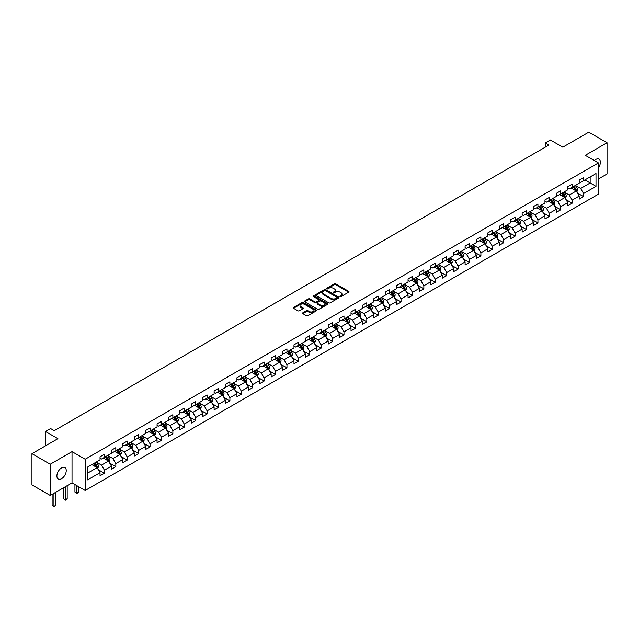 <?xml version="1.0" encoding="UTF-8"?>
<svg xmlns="http://www.w3.org/2000/svg" width="639" height="639" viewBox="0 0 639 639"><rect width="100%" height="100%" fill="white"/><g stroke="black" fill="none" stroke-linecap="round" stroke-linejoin="round"><path stroke-width="0.96" d="M340.068 296.568A0.711 0.407 0 0 0 341.074 296.568L348.702 292.167A1.014 0.583 0 0 0 348.998 291.751A1.014 0.583 0 0 0 348.702 291.336L335.779 283.876A1.014 0.583 0 0 0 334.349 283.876L326.721 288.277A0.711 0.407 0 0 0 327.727 288.86L328.71 288.293A3.251 1.877 0 0 1 333.302 288.293L334.381 288.908A3.251 1.877 0 0 1 335.331 290.242A3.251 1.877 0 0 1 334.381 291.568L333.398 292.135A0.711 0.407 0 0 0 334.397 292.718L335.387 292.143A3.251 1.877 0 0 1 339.98 292.143L341.058 292.766A3.251 1.877 0 0 1 342.009 294.092A3.251 1.877 0 0 1 341.058 295.418L340.068 295.985A0.711 0.407 0 0 0 340.068 296.568L340.068 295.985M61.568 478.699A6.622 3.818 120 0 0 65.889 472.868A6.622 3.818 120 0 0 64.874 467.564A6.622 3.818 120 0 0 61.568 467.892A6.622 3.818 120 0 0 57.246 473.723A6.622 3.818 120 0 0 58.261 479.026A6.622 3.818 120 0 0 61.568 478.699M598.423 167.753A6.622 3.818 120 0 0 599.023 159.175A6.622 3.818 120 0 0 595.716 159.502A6.622 3.818 120 0 0 594.318 160.557M302.83 312.806A1.014 0.583 0 0 0 302.535 313.222A1.014 0.583 0 0 0 302.83 313.629L306.456 315.722A1.014 0.583 0 0 0 307.894 315.722L316.361 310.834A1.014 0.583 0 0 0 316.664 310.418A1.014 0.583 0 0 0 316.361 310.003L303.445 302.551A1.014 0.583 0 0 0 302.007 302.551L293.541 307.439A1.014 0.583 0 0 0 293.237 307.854A1.014 0.583 0 0 0 293.541 308.27L297.918 310.794A1.014 0.583 0 0 0 299.356 310.794L302.974 308.701A1.014 0.583 0 0 0 303.277 308.286A1.014 0.583 0 0 0 302.974 307.87L300.801 306.616A2.716 1.566 0 0 1 300.01 305.506A2.716 1.566 0 0 1 301.688 304.06A2.716 1.566 0 0 1 304.643 304.404L313.15 309.316A2.716 1.566 0 0 1 313.949 310.418A2.716 1.566 0 0 1 312.271 311.872A2.716 1.566 0 0 1 309.308 311.528L307.894 310.714A1.014 0.583 0 0 0 306.456 310.714L302.83 312.806L302.83 313.629L306.456 311.552L306.456 310.714M598.423 178.968L607.05 173.984L607.05 142.745L588.767 132.185L562.807 147.178L550.371 139.997L545.251 142.952L548.909 145.061L54.251 430.654L50.601 428.537L45.481 431.493L45.481 445.854M50.233 464.218L50.233 495.465L72.023 482.884L72.023 451.637L50.233 464.218L31.95 453.666L57.909 438.673L45.481 431.493M72.023 451.637L85.187 459.233L598.423 162.921L598.423 194.168L85.187 490.48L85.187 459.233M607.05 142.745L585.26 155.325L598.423 162.921M328.781 302.838A1.014 0.583 0 0 0 330.219 302.838L338.686 297.95A1.014 0.583 0 0 0 338.989 297.534A1.014 0.583 0 0 0 338.686 297.119L325.77 289.659A1.014 0.583 0 0 0 324.332 289.659L315.858 294.547A1.014 0.583 0 0 0 315.562 294.962A1.014 0.583 0 0 0 315.858 295.378L328.781 302.838M313.669 296.72A0.711 0.407 0 0 1 314.388 296.823L327.511 304.396L319.053 309.284A1.014 0.583 0 0 1 317.623 309.284L304.699 301.824L304.699 300.993A1.014 0.583 0 0 0 304.404 301.408A1.014 0.583 0 0 0 304.699 301.824M304.699 300.993L308.325 298.9A1.014 0.583 0 0 1 309.763 298.9L315.003 301.928A1.014 0.583 0 0 0 316.433 301.928L318.837 300.538A1.014 0.583 0 0 0 319.141 300.122A1.014 0.583 0 0 0 318.837 299.707L313.382 296.56A0.711 0.407 0 0 1 314.388 295.977L327.527 303.565A1.014 0.583 0 0 1 327.823 303.98A1.014 0.583 0 0 1 327.527 304.388L327.527 303.565M50.233 495.465L31.95 484.905L31.95 453.666M98.318 469.729L104.421 473.251L104.421 470.168L111.442 466.119L111.442 469.202L115.835 466.67L115.835 463.587L122.848 459.529L122.848 462.612L127.241 460.08L127.241 456.997L134.262 452.947L134.262 456.03L138.647 453.498L138.647 450.415L145.668 446.357L145.668 449.441L150.053 446.909L150.053 443.825L157.074 439.776L157.074 442.851L161.467 440.319L161.467 437.236L168.488 433.186L168.488 436.269L172.873 433.737L172.873 430.654L179.894 426.596L179.894 429.68L184.28 427.148L184.28 424.064L191.301 420.015L191.301 423.098L195.686 420.558L195.686 417.483L202.707 413.425L202.707 416.508L207.1 413.976L207.1 410.893L214.121 406.843L214.121 409.918L218.506 407.386L218.506 404.303L225.527 400.254L225.527 403.337L229.912 400.805L229.912 397.722L236.933 393.664L236.933 396.747L241.326 394.215L241.326 391.132L248.347 387.082L248.347 390.165L252.732 387.625L252.732 384.55L259.753 380.493L259.753 383.576L264.139 381.044L264.139 377.961L271.16 373.903L271.16 376.986L275.545 374.454L275.545 371.371L282.566 367.321L282.566 370.404L286.959 367.872L286.959 364.789L293.98 360.731L293.98 363.815L298.365 361.283L298.365 358.199L305.386 354.15L305.386 357.233L309.771 354.693L309.771 351.61L316.792 347.56L316.792 350.643L321.185 348.111L321.185 345.028L328.206 340.97L328.206 344.054L332.592 341.522L332.592 338.438L339.613 334.389L339.613 337.472L343.998 334.94L343.998 331.857L351.019 327.799L351.019 330.882L355.404 328.35L355.404 325.267L362.425 321.217L362.425 324.292L366.818 321.76L366.818 318.677L373.839 314.628L373.839 317.711L378.224 315.179L378.224 312.096L385.245 308.038L385.245 311.121L389.63 308.589L389.63 305.506L396.651 301.456L396.651 304.539L401.044 301.999L401.044 298.924L408.057 294.867L408.057 297.95L412.451 295.418L412.451 292.335L419.472 288.285L419.472 291.36L423.857 288.828L423.857 285.745L430.878 281.695L430.878 284.778L435.263 282.246L435.263 279.163L442.284 275.105L442.284 278.189L446.677 275.657L446.677 272.573L453.698 268.524L453.698 271.607L458.083 269.067L458.083 265.992L465.104 261.934L465.104 265.017L469.489 262.485L469.489 259.402L476.51 255.344L476.51 258.428L480.903 255.896L480.903 252.812L487.916 248.763L487.916 251.846L492.31 249.314L492.31 246.231L499.331 242.173L499.331 245.256L503.716 242.724L503.716 239.641L510.737 235.591L510.737 238.674L515.122 236.134L515.122 233.051L522.143 229.002L522.143 232.085L526.536 229.553L526.536 226.47L533.557 222.412L533.557 225.495L537.942 222.963L537.942 219.88L544.963 215.83L544.963 218.913L549.348 216.381L549.348 213.298L556.369 209.241L556.369 212.324L560.754 209.792L560.754 206.709L567.775 202.659L567.775 205.734L572.169 203.202L572.169 200.119L579.19 196.069L579.19 199.152L583.575 196.62L583.575 193.537L596.003 186.356L596.003 173.52L590.156 176.899L590.156 182.978L596.003 186.356M104.421 473.251L100.035 475.783L100.035 472.708L87.599 479.881L87.599 467.045L100.035 459.872L100.035 456.789L104.421 454.257L104.421 457.332L111.442 453.283L111.442 450.199L115.835 447.667L115.835 450.751L122.848 446.693L122.848 443.618L127.241 441.078L127.241 444.161L134.262 440.111L134.262 437.028L138.647 434.496L138.647 437.579L145.668 433.522L145.668 430.438L150.053 427.906L150.053 430.99L157.074 426.94L157.074 423.857L161.467 421.325L161.467 424.4L168.488 420.35L168.488 417.267L172.873 414.735L172.873 417.818L179.894 413.76L179.894 410.685L184.28 408.145L184.28 411.228L191.301 407.179L191.301 404.096L195.686 401.564L195.686 404.647L202.707 400.589L202.707 397.506L207.1 394.974L207.1 398.057L214.121 394.007L214.121 390.924L218.506 388.392L218.506 391.467L225.527 387.418L225.527 384.335L229.912 381.803L229.912 384.886L236.933 380.828L236.933 377.745L241.326 375.213L241.326 378.296L248.347 374.246L248.347 371.163L252.732 368.631L252.732 371.714L259.753 367.657L259.753 364.573L264.139 362.041L264.139 365.125L271.16 361.067L271.16 357.992L275.545 355.452L275.545 358.535L282.566 354.485L282.566 351.402L286.959 348.87L286.959 351.953L293.98 347.896L293.98 344.812L298.365 342.28L298.365 345.364L305.386 341.314L305.386 338.231L309.771 335.699L309.771 338.782L316.792 334.724L316.792 331.641L321.185 329.109L321.185 332.192L328.206 328.134L328.206 325.059L332.592 322.519L332.592 325.602L339.613 321.553L339.613 318.47L343.998 315.938L343.998 319.021L351.019 314.963L351.019 311.88L355.404 309.348L355.404 312.431L362.425 308.381L362.425 305.298L366.818 302.766L366.818 305.841L373.839 301.792L373.839 298.709L378.224 296.176L378.224 299.26L385.245 295.202L385.245 292.127L389.63 289.587L389.63 292.67L396.651 288.62L396.651 285.537L401.044 283.005L401.044 286.088L408.057 282.031L408.057 278.947L412.451 276.415L412.451 279.499L419.472 275.449L419.472 272.366L423.857 269.834L423.857 272.909L430.878 268.859L430.878 265.776L435.263 263.244L435.263 266.327L442.284 262.27L442.284 259.186L446.677 256.654L446.677 259.738L453.698 255.688L453.698 252.605L458.083 250.073L458.083 253.156L465.104 249.098L465.104 246.015L469.489 243.483L469.489 246.566L476.51 242.516L476.51 239.433L480.903 236.893L480.903 239.976L487.916 235.927L487.916 232.844L492.31 230.312L492.31 233.395L499.331 229.337L499.331 226.254L503.716 223.722L503.716 226.805L510.737 222.755L510.737 219.672L515.122 217.14L515.122 220.223L522.143 216.166L522.143 213.083L526.536 210.55L526.536 213.634L533.557 209.576L533.557 206.501L537.942 203.961L537.942 207.044L544.963 202.994L544.963 199.911L549.348 197.379L549.348 200.462L556.369 196.405L556.369 193.321L560.754 190.789L560.754 193.873L567.775 189.823L567.775 186.74L572.169 184.208L572.169 187.283L579.19 183.233L579.19 180.15L583.575 177.618L583.575 180.701L596.003 173.52M103.254 458.011L108.518 461.054L101.497 465.104L96.233 462.069M100.035 458.179L101.497 459.026L104.421 457.332M101.497 465.104L104.421 470.168M108.518 461.054L111.442 466.119M114.661 451.422L119.924 454.465L112.903 458.522L107.64 455.479M111.442 451.597L112.903 452.436L115.835 450.751M112.903 458.522L115.835 463.587M119.924 454.465L122.848 459.529M126.067 444.84L131.338 447.875L124.317 451.933L119.046 448.89M122.848 445.008L124.317 445.854L127.241 444.161M124.317 451.933L127.241 456.997M131.338 447.875L134.262 452.947M137.481 438.25L142.745 441.293L135.724 445.343L130.46 442.308M134.262 438.418L135.724 439.265L138.647 437.579M135.724 445.343L138.647 450.415M142.745 441.293L145.668 446.357M148.887 431.668L154.151 434.704L147.13 438.761L141.866 435.718M145.668 431.836L147.13 432.683L150.053 430.99M147.13 438.761L150.053 443.825M154.151 434.704L157.074 439.776M160.293 425.079L165.557 428.122L158.536 432.172L153.272 429.128M157.074 425.247L158.536 426.093L161.467 424.4M158.536 432.172L161.467 437.236M165.557 428.122L168.488 433.186M171.699 418.489L176.971 421.532L169.95 425.582L164.678 422.547M168.488 418.665L169.95 419.504L172.873 417.818M169.95 425.582L172.873 430.654M176.971 421.532L179.894 426.596M183.113 411.907L188.377 414.943L181.356 419L176.092 415.957M179.894 412.075L181.356 412.922L184.28 411.228M181.356 419L184.28 424.064M188.377 414.943L191.301 420.015M194.52 405.318L199.783 408.361L192.762 412.411L187.499 409.375M191.301 405.485L192.762 406.332L195.686 404.647M192.762 412.411L195.686 417.483M199.783 408.361L202.707 413.425M205.926 398.736L211.189 401.771L204.176 405.829L198.905 402.786M202.707 398.904L204.176 399.742L207.1 398.057M204.176 405.829L207.1 410.893M211.189 401.771L214.121 406.843M217.34 392.146L222.604 395.19L215.583 399.239L210.319 396.196M214.121 392.314L215.583 393.161L218.506 391.467M215.583 399.239L218.506 404.303M222.604 395.19L225.527 400.254M228.746 385.557L234.01 388.6L226.989 392.65L221.725 389.614M225.527 385.732L226.989 386.571L229.912 384.886M226.989 392.65L229.912 397.722M234.01 388.6L236.933 393.664M240.152 378.975L245.416 382.01L238.395 386.068L233.131 383.025M236.933 379.143L238.395 379.989L241.326 378.296M238.395 386.068L241.326 391.132M245.416 382.01L248.347 387.082M251.558 372.385L256.83 375.428L249.809 379.478L244.537 376.443M248.347 372.553L249.809 373.4L252.732 371.714M249.809 379.478L252.732 384.55M256.83 375.428L259.753 380.493M262.972 365.804L268.236 368.839L261.215 372.896L255.951 369.853M259.753 365.971L261.215 366.81L264.139 365.125M261.215 372.896L264.139 377.961M268.236 368.839L271.16 373.903M274.379 359.214L279.642 362.257L272.621 366.307L267.358 363.264M271.16 359.382L272.621 360.228L275.545 358.535M272.621 366.307L275.545 371.371M279.642 362.257L282.566 367.321M285.785 352.624L291.049 355.667L284.036 359.717L278.764 356.682M282.566 352.792L284.036 353.639L286.959 351.953M284.036 359.717L286.959 364.789M291.049 355.667L293.98 360.731M297.199 346.042L302.463 349.078L295.442 353.135L290.178 350.092M293.98 346.21L295.442 347.057L298.365 345.364M295.442 353.135L298.365 358.199M302.463 349.078L305.386 354.15M308.605 339.453L313.869 342.496L306.848 346.546L301.584 343.51M305.386 339.621L306.848 340.467L309.771 338.782M306.848 346.546L309.771 351.61M313.869 342.496L316.792 347.56M320.011 332.863L325.275 335.906L318.254 339.964L312.99 336.921M316.792 333.039L318.254 333.877L321.185 332.192M318.254 339.964L321.185 345.028M325.275 335.906L328.206 340.97M331.417 326.281L336.689 329.317L329.668 333.374L324.396 330.331M328.206 326.449L329.668 327.296L332.592 325.602M329.668 333.374L332.592 338.438M336.689 329.317L339.613 334.389M342.831 319.692L348.095 322.735L341.074 326.785L335.81 323.749M339.613 319.859L341.074 320.706L343.998 319.021M341.074 326.785L343.998 331.857M348.095 322.735L351.019 327.799M354.238 313.11L359.501 316.145L352.48 320.203L347.217 317.16M351.019 313.278L352.48 314.124L355.404 312.431M352.48 320.203L355.404 325.267M359.501 316.145L362.425 321.217M365.644 306.52L370.908 309.564L363.887 313.613L358.623 310.57M362.425 306.688L363.887 307.535L366.818 305.841M363.887 313.613L366.818 318.677M370.908 309.564L373.839 314.628M377.05 299.931L382.322 302.974L375.301 307.024L370.037 303.988M373.839 300.106L375.301 300.945L378.224 299.26M375.301 307.024L378.224 312.096M382.322 302.974L385.245 308.038M388.464 293.349L393.728 296.384L386.707 300.442L381.443 297.399M385.245 293.517L386.707 294.363L389.63 292.67M386.707 300.442L389.63 305.506M393.728 296.384L396.651 301.456M399.87 286.759L405.134 289.802L398.113 293.852L392.849 290.817M396.651 286.927L398.113 287.774L401.044 286.088M398.113 293.852L401.044 298.924M405.134 289.802L408.057 294.867M411.276 280.178L416.548 283.213L409.527 287.27L404.255 284.227M408.057 280.345L409.527 281.184L412.451 279.499M409.527 287.27L412.451 292.335M416.548 283.213L419.472 288.285M422.691 273.588L427.954 276.631L420.933 280.681L415.669 277.638M419.472 273.756L420.933 274.602L423.857 272.909M420.933 280.681L423.857 285.745M427.954 276.631L430.878 281.695M434.097 266.998L439.36 270.041L432.339 274.091L427.076 271.056M430.878 267.174L432.339 268.013L435.263 266.327M432.339 274.091L435.263 279.163M439.36 270.041L442.284 275.105M445.503 260.416L450.767 263.452L443.746 267.509L438.482 264.466M442.284 260.584L443.746 261.431L446.677 259.738M443.746 267.509L446.677 272.573M450.767 263.452L453.698 268.524M456.909 253.827L462.181 256.87L455.16 260.92L449.896 257.884M453.698 253.995L455.16 254.841L458.083 253.156M455.16 260.92L458.083 265.992M462.181 256.87L465.104 261.934M468.323 247.245L473.587 250.28L466.566 254.338L461.302 251.295M465.104 247.413L466.566 248.251L469.489 246.566M466.566 254.338L469.489 259.402M473.587 250.28L476.51 255.344M479.729 240.655L484.993 243.699L477.972 247.748L472.708 244.705M476.51 240.823L477.972 241.67L480.903 239.976M477.972 247.748L480.903 252.812M484.993 243.699L487.916 248.763M491.135 234.066L496.407 237.109L489.386 241.159L484.114 238.123M487.916 234.233L489.386 235.08L492.31 233.395M489.386 241.159L492.31 246.231M496.407 237.109L499.331 242.173M502.55 227.484L507.813 230.519L500.792 234.577L495.529 231.534M499.331 227.652L500.792 228.498L503.716 226.805M500.792 234.577L503.716 239.641M507.813 230.519L510.737 235.591M513.956 220.894L519.219 223.938L512.198 227.987L506.935 224.952M510.737 221.062L512.198 221.909L515.122 220.223M512.198 227.987L515.122 233.051M519.219 223.938L522.143 229.002M525.362 214.305L530.626 217.348L523.605 221.406L518.341 218.362M522.143 214.48L523.605 215.319L526.536 213.634M523.605 221.406L526.536 226.47M530.626 217.348L533.557 222.412M536.768 207.723L542.04 210.758L535.019 214.816L529.747 211.773M533.557 207.891L535.019 208.737L537.942 207.044M535.019 214.816L537.942 219.88M542.04 210.758L544.963 215.83M548.182 201.133L553.446 204.176L546.425 208.226L541.161 205.191M544.963 201.301L546.425 202.148L549.348 200.462M546.425 208.226L549.348 213.298M553.446 204.176L556.369 209.241M559.588 194.552L564.852 197.587L557.831 201.644L552.567 198.601M556.369 194.719L557.831 195.566L560.754 193.873M557.831 201.644L560.754 206.709M564.852 197.587L567.775 202.659M570.994 187.962L576.258 191.005L569.245 195.055L563.973 192.019M567.775 188.13L569.245 188.976L572.169 187.283M569.245 195.055L572.169 200.119M576.258 191.005L579.19 196.069M584.893 179.942L590.156 182.978L580.651 188.465L575.388 185.43M579.19 181.548L580.651 182.387L583.575 180.701M580.651 188.465L583.575 193.537M72.023 482.884L85.187 490.48M545.251 142.952L545.251 147.178M87.599 473.124L97.112 467.636L91.84 464.601M97.112 467.636L100.035 472.708M577.472 193.09L583.575 196.62M566.058 199.68L572.169 203.202M554.652 206.269L560.754 209.792M543.246 212.851L549.348 216.381M531.832 219.441L537.942 222.963M520.426 226.022L526.536 229.553M509.019 232.612L515.122 236.134M497.613 239.202L503.716 242.724M486.199 245.783L492.31 249.314M474.793 252.373L480.903 255.896M463.387 258.955L469.489 262.485M451.973 265.544L458.083 269.067M440.567 272.134L446.677 275.657M429.16 278.716L435.263 282.246M417.754 285.306L423.857 288.828M406.34 291.887L412.451 295.418M394.934 298.477L401.044 301.999M383.528 305.067L389.63 308.589M372.114 311.648L378.224 315.179M360.708 318.238L366.818 321.76M349.301 324.828L355.404 328.35M337.895 331.409L343.998 334.94M326.481 337.999L332.592 341.522M315.075 344.581L321.185 348.111M303.669 351.17L309.771 354.693M292.263 357.76L298.365 361.283M280.848 364.342L286.959 367.872M269.442 370.932L275.545 374.454M258.036 377.513L264.139 381.044M246.622 384.103L252.732 387.625M235.216 390.693L241.326 394.215M223.81 397.274L229.912 400.805M212.404 403.864L218.506 407.386M200.989 410.446L207.1 413.976M189.583 417.035L195.686 420.558M178.177 423.625L184.28 427.148M166.763 430.207L172.873 433.737M155.357 436.796L161.467 440.319M143.951 443.386L150.053 446.909M132.545 449.968L138.647 453.498M121.13 456.558L127.241 460.08M109.724 463.139L115.835 466.67M340.355 296.672L341.058 296.264A3.251 1.877 0 0 0 342.009 294.938L342.009 294.092M335.331 290.242L335.331 291.08A3.251 1.877 0 0 1 334.381 292.406L333.678 292.814M348.702 291.336L348.702 292.167L335.779 284.722A1.014 0.583 0 0 0 334.349 284.722L327 288.964M338.678 297.958L325.77 290.505A1.014 0.583 0 0 0 324.332 290.505L315.874 295.386L315.858 294.547M336.897 297.822A0.711 0.407 0 0 0 336.897 297.239L325.555 290.697A0.711 0.407 0 0 0 324.548 290.697L323.51 291.296A3.251 1.877 0 0 0 322.551 292.622A3.251 1.877 0 0 0 323.51 293.948L331.258 298.421A3.251 1.877 0 0 0 335.85 298.421L336.897 297.822L336.897 298.669A0.711 0.407 0 0 0 336.897 298.086M322.551 292.622L322.551 293.469A3.251 1.877 0 0 0 323.51 294.795L323.51 293.948M336.897 298.669L335.85 299.268A3.251 1.877 0 0 1 331.258 299.268L323.51 294.795M304.715 301.832L308.325 299.747L308.325 298.9M319.141 300.122L319.141 300.969A1.014 0.583 0 0 1 318.837 301.384L316.433 302.766A1.014 0.583 0 0 1 315.003 302.766L309.763 299.747A1.014 0.583 0 0 0 308.325 299.747M320.435 305.067A2.716 1.566 0 0 0 323.398 305.402A2.716 1.566 0 0 0 325.075 303.956A2.716 1.566 0 0 0 324.277 302.846L321.281 301.121A1.014 0.583 0 0 0 319.843 301.121L317.439 302.503A1.014 0.583 0 0 0 317.144 302.918A1.014 0.583 0 0 0 317.439 303.333L320.435 305.067L320.435 305.905A2.716 1.566 0 0 0 323.398 306.249A2.716 1.566 0 0 0 325.075 304.803L325.075 303.956M317.144 302.918L317.144 303.765A1.014 0.583 0 0 0 317.439 304.18L317.439 303.333M320.435 305.905L317.439 304.18M313.949 310.418L313.949 311.265A2.716 1.566 0 0 1 312.271 312.711A2.716 1.566 0 0 1 309.308 312.375L307.894 311.552A1.014 0.583 0 0 0 306.456 311.552M300.01 305.506L300.01 306.353A2.716 1.566 0 0 0 300.801 307.463L300.801 306.616M302.974 307.87L302.974 308.701L300.801 307.463M316.361 310.003L316.361 310.834L303.445 303.389A1.014 0.583 0 0 0 302.007 303.389L293.549 308.278L293.541 307.439M576.841 192.004L577.712 189.815A2.74 1.582 -120 0 0 576.833 187.475L575.324 185.462M572.696 188.944L571.665 187.57M573.055 186.772L574.565 188.785A2.74 1.582 60 0 1 575.356 190.438L576.226 189.927A2.74 1.582 -120 0 0 575.443 188.281L573.934 186.268M573.247 186.66L574.924 188.896A1.398 0.807 60 0 1 575.18 189.32L576.226 189.927M565.435 198.593L566.298 196.397A2.74 1.582 -120 0 0 565.427 194.064L563.918 192.051M561.29 195.526L560.259 194.16M561.649 193.361L563.159 195.374A2.74 1.582 60 0 1 563.941 197.02L564.82 196.516A2.74 1.582 -120 0 0 564.037 194.863L562.528 192.85M561.841 193.25L563.518 195.486A1.398 0.807 60 0 1 563.766 195.909L564.82 196.516M554.021 205.175L554.892 202.986A2.74 1.582 -120 0 0 554.021 200.654L552.511 198.633M549.875 202.116L548.853 200.75M550.243 199.943L551.753 201.956A2.74 1.582 60 0 1 552.535 203.609L553.414 203.098A2.74 1.582 -120 0 0 552.631 201.453L551.122 199.44M550.435 199.831L552.104 202.068A1.398 0.807 60 0 1 552.36 202.491L553.414 203.098M542.615 211.765L543.485 209.568A2.74 1.582 -120 0 0 542.607 207.236L541.097 205.223M538.469 208.705L537.447 207.332M538.837 206.533L540.346 208.546A2.74 1.582 60 0 1 541.129 210.191L542.008 209.688A2.74 1.582 -120 0 0 541.217 208.042L539.707 206.022M539.02 206.421L540.698 208.657A1.398 0.807 60 0 1 540.953 209.081L542.008 209.688M531.209 218.346L532.079 216.158A2.74 1.582 -120 0 0 531.201 213.825L529.691 211.813M527.063 215.287L526.033 213.921M527.423 213.114L528.932 215.135A2.74 1.582 60 0 1 529.715 216.781L530.594 216.278A2.74 1.582 -120 0 0 529.811 214.624L528.301 212.611M527.614 213.011L529.292 215.239A1.398 0.807 60 0 1 529.547 215.67L530.594 216.278M519.795 224.936L520.665 222.747A2.74 1.582 -120 0 0 519.795 220.407L518.285 218.394M515.649 221.877L514.627 220.503M516.016 219.704L517.526 221.717A2.74 1.582 60 0 1 518.309 223.37L519.188 222.859A2.74 1.582 -120 0 0 518.405 221.214L516.895 219.201M516.208 219.592L517.886 221.829A1.398 0.807 60 0 1 518.133 222.252L519.188 222.859M508.388 231.526L509.259 229.329A2.74 1.582 -120 0 0 508.388 226.997L506.879 224.984M504.243 228.458L503.22 227.093M504.61 226.294L506.12 228.307A2.74 1.582 60 0 1 506.903 229.952L507.781 229.449A2.74 1.582 -120 0 0 506.999 227.796L505.489 225.783M504.802 226.182L506.471 228.419A1.398 0.807 60 0 1 506.727 228.842L507.781 229.449M496.982 238.107L497.853 235.919A2.74 1.582 -120 0 0 496.974 233.586L495.465 231.566M492.837 235.048L491.814 233.682M493.196 232.876L494.706 234.896A2.74 1.582 60 0 1 495.497 236.542L496.375 236.031A2.74 1.582 -120 0 0 495.584 234.385L494.075 232.372M493.388 232.764L495.065 235A1.398 0.807 60 0 1 495.321 235.424L496.375 236.031M485.576 244.697L486.439 242.501A2.74 1.582 -120 0 0 485.568 240.168L484.058 238.155M481.431 241.638L480.4 240.264M481.79 239.465L483.3 241.478A2.74 1.582 60 0 1 484.082 243.132L484.961 242.62A2.74 1.582 -120 0 0 484.178 240.975L482.669 238.954M481.982 239.353L483.659 241.59A1.398 0.807 60 0 1 483.907 242.013L484.961 242.62M474.162 251.279L475.033 249.09A2.74 1.582 -120 0 0 474.162 246.758L472.652 244.745M470.016 248.22L468.994 246.854M470.384 246.047L471.894 248.068A2.74 1.582 60 0 1 472.676 249.713L473.555 249.21A2.74 1.582 -120 0 0 472.772 247.557L471.262 245.544M470.576 245.943L472.245 248.18A1.398 0.807 60 0 1 472.501 248.603L473.555 249.21M462.756 257.868L463.626 255.68A2.74 1.582 -120 0 0 462.748 253.34L461.238 251.327M458.61 254.809L457.588 253.443M458.978 252.637L460.487 254.649A2.74 1.582 60 0 1 461.27 256.303L462.149 255.792A2.74 1.582 -120 0 0 461.358 254.146L459.848 252.133M459.169 252.525L460.839 254.761A1.398 0.807 60 0 1 461.094 255.185L462.149 255.792M451.35 264.458L452.22 262.262A2.74 1.582 -120 0 0 451.342 259.929L449.832 257.916M447.204 261.399L446.174 260.025M447.564 259.226L449.073 261.239A2.74 1.582 60 0 1 449.864 262.885L450.735 262.381A2.74 1.582 -120 0 0 449.952 260.736L448.442 258.715M447.755 259.114L449.433 261.351A1.398 0.807 60 0 1 449.688 261.774L450.735 262.381M439.936 271.04L440.806 268.851A2.74 1.582 -120 0 0 439.936 266.519L438.426 264.498M435.79 267.981L434.768 266.615M436.157 265.808L437.667 267.829A2.74 1.582 60 0 1 438.45 269.474L439.328 268.971A2.74 1.582 -120 0 0 438.546 267.318L437.036 265.305M436.349 265.704L438.027 267.933A1.398 0.807 60 0 1 438.274 268.356L439.328 268.971M428.529 277.63L429.4 275.441A2.74 1.582 -120 0 0 428.529 273.101L427.02 271.088M424.384 274.57L423.361 273.196M424.751 272.398L426.261 274.411A2.74 1.582 60 0 1 427.044 276.064L427.922 275.553A2.74 1.582 -120 0 0 427.14 273.907L425.63 271.894M424.943 272.286L426.612 274.522A1.398 0.807 60 0 1 426.868 274.946L427.922 275.553M417.123 284.211L417.994 282.023A2.74 1.582 -120 0 0 417.115 279.69L415.606 277.677M412.978 281.152L411.955 279.786M413.337 278.987L414.847 281A2.74 1.582 60 0 1 415.638 282.646L416.516 282.142A2.74 1.582 -120 0 0 415.725 280.489L414.216 278.476M413.529 278.876L415.206 281.112A1.398 0.807 60 0 1 415.462 281.535L416.516 282.142M405.717 290.801L406.588 288.612A2.74 1.582 -120 0 0 405.709 286.28L404.199 284.259M401.572 287.742L400.541 286.376M401.931 285.569L403.441 287.582A2.74 1.582 60 0 1 404.223 289.235L405.102 288.724A2.74 1.582 -120 0 0 404.319 287.079L402.81 285.066M402.123 285.457L403.8 287.694A1.398 0.807 60 0 1 404.056 288.117L405.102 288.724M394.303 297.391L395.174 295.194A2.74 1.582 -120 0 0 394.303 292.862L392.793 290.849M390.157 294.331L389.135 292.958M390.525 292.159L392.034 294.172A2.74 1.582 60 0 1 392.817 295.817L393.696 295.314A2.74 1.582 -120 0 0 392.913 293.668L391.403 291.648M390.717 292.047L392.386 294.283A1.398 0.807 60 0 1 392.642 294.707L393.696 295.314M382.897 303.972L383.767 301.784A2.74 1.582 -120 0 0 382.889 299.451L381.379 297.439M378.751 300.913L377.729 299.547M379.119 298.74L380.628 300.761A2.74 1.582 60 0 1 381.411 302.407L382.29 301.904A2.74 1.582 -120 0 0 381.499 300.25L379.997 298.237M379.31 298.637L380.98 300.865A1.398 0.807 60 0 1 381.235 301.296L382.29 301.904M371.491 310.562L372.361 308.373A2.74 1.582 -120 0 0 371.483 306.033L369.973 304.02M367.345 307.503L366.315 306.129M367.705 305.33L369.214 307.343A2.74 1.582 60 0 1 370.005 308.996L370.876 308.485A2.74 1.582 -120 0 0 370.093 306.84L368.583 304.827M367.896 305.218L369.574 307.455A1.398 0.807 60 0 1 369.829 307.878L370.876 308.485M360.077 317.152L360.947 314.955A2.74 1.582 -120 0 0 360.077 312.623L358.567 310.61M355.931 314.084L354.909 312.719M356.298 311.92L357.808 313.933A2.74 1.582 60 0 1 358.591 315.578L359.469 315.075A2.74 1.582 -120 0 0 358.687 313.422L357.177 311.409M356.49 311.808L358.167 314.045A1.398 0.807 60 0 1 358.415 314.468L359.469 315.075M348.67 323.733L349.541 321.545A2.74 1.582 -120 0 0 348.67 319.212L347.161 317.192M344.525 320.674L343.502 319.308M344.892 318.502L346.402 320.514A2.74 1.582 60 0 1 347.185 322.168L348.063 321.657A2.74 1.582 -120 0 0 347.281 320.011L345.771 317.998M345.084 318.39L346.753 320.626A1.398 0.807 60 0 1 347.009 321.05L348.063 321.657M337.264 330.323L338.135 328.126A2.74 1.582 -120 0 0 337.256 325.794L335.747 323.781M333.119 327.264L332.096 325.89M333.486 325.091L334.988 327.104A2.74 1.582 60 0 1 335.779 328.75L336.657 328.246A2.74 1.582 -120 0 0 335.866 326.601L334.357 324.58M333.67 324.979L335.347 327.216A1.398 0.807 60 0 1 335.603 327.639L336.657 328.246M325.858 336.905L326.729 334.716A2.74 1.582 -120 0 0 325.85 332.384L324.34 330.371M321.713 333.846L320.682 332.48M322.072 331.673L323.582 333.694A2.74 1.582 60 0 1 324.364 335.339L325.243 334.836A2.74 1.582 -120 0 0 324.46 333.183L322.951 331.17M322.264 331.569L323.941 333.798A1.398 0.807 60 0 1 324.197 334.229L325.243 334.836M314.444 343.494L315.315 341.306A2.74 1.582 -120 0 0 314.444 338.966L312.934 336.953M310.298 340.435L309.276 339.061M310.666 338.263L312.175 340.275A2.74 1.582 60 0 1 312.958 341.929L313.837 341.418A2.74 1.582 -120 0 0 313.054 339.772L311.544 337.759M310.858 338.151L312.535 340.387A1.398 0.807 60 0 1 312.783 340.811L313.837 341.418M303.038 350.084L303.908 347.888A2.74 1.582 -120 0 0 303.03 345.555L301.528 343.542M298.892 347.017L297.87 345.651M299.26 344.852L300.769 346.865A2.74 1.582 60 0 1 301.552 348.511L302.431 348.007A2.74 1.582 -120 0 0 301.648 346.354L300.138 344.341M299.451 344.74L301.121 346.977A1.398 0.807 60 0 1 301.376 347.4L302.431 348.007M291.632 356.666L292.502 354.477A2.74 1.582 -120 0 0 291.624 352.145L290.114 350.124M287.486 353.607L286.456 352.241M287.846 351.434L289.355 353.455A2.74 1.582 60 0 1 290.146 355.1L291.017 354.589A2.74 1.582 -120 0 0 290.234 352.944L288.724 350.931M288.037 351.322L289.715 353.559A1.398 0.807 60 0 1 289.97 353.982L291.017 354.589M280.225 363.256L281.088 361.059A2.74 1.582 -120 0 0 280.217 358.727L278.708 356.714M276.08 360.196L275.05 358.822M276.439 358.024L277.949 360.037A2.74 1.582 60 0 1 278.732 361.69L279.61 361.179A2.74 1.582 -120 0 0 278.828 359.533L277.318 357.513M276.631 357.912L278.308 360.148A1.398 0.807 60 0 1 278.556 360.572L279.61 361.179M268.811 369.837L269.682 367.649A2.74 1.582 -120 0 0 268.811 365.316L267.302 363.303M264.666 366.778L263.643 365.412M265.033 364.605L266.543 366.626A2.74 1.582 60 0 1 267.326 368.272L268.204 367.768A2.74 1.582 -120 0 0 267.421 366.115L265.912 364.102M265.225 364.502L266.894 366.738A1.398 0.807 60 0 1 267.15 367.161L268.204 367.768M257.405 376.427L258.276 374.238A2.74 1.582 -120 0 0 257.397 371.898L255.888 369.885M253.26 373.368L252.237 372.002M253.627 371.195L255.137 373.208A2.74 1.582 60 0 1 255.919 374.861L256.798 374.35A2.74 1.582 -120 0 0 256.007 372.705L254.498 370.692M253.811 371.083L255.488 373.32A1.398 0.807 60 0 1 255.744 373.743L256.798 374.35M245.999 383.017L246.87 380.82A2.74 1.582 -120 0 0 245.991 378.488L244.481 376.475M241.854 379.949L240.823 378.584M242.213 377.785L243.723 379.798A2.74 1.582 60 0 1 244.505 381.443L245.384 380.94A2.74 1.582 -120 0 0 244.601 379.294L243.092 377.274M242.405 377.673L244.082 379.909A1.398 0.807 60 0 1 244.338 380.333L245.384 380.94M234.585 389.598L235.456 387.41A2.74 1.582 -120 0 0 234.585 385.077L233.075 383.057M230.439 386.539L229.417 385.173M230.807 384.366L232.316 386.387A2.74 1.582 60 0 1 233.099 388.033L233.978 387.53A2.74 1.582 -120 0 0 233.195 385.876L231.685 383.863M230.998 384.263L232.676 386.491A1.398 0.807 60 0 1 232.923 386.914L233.978 387.53M223.179 396.188L224.049 393.991A2.74 1.582 -120 0 0 223.179 391.659L221.669 389.646M219.033 393.129L218.011 391.755M219.401 390.956L220.91 392.969A2.74 1.582 60 0 1 221.693 394.622L222.572 394.111A2.74 1.582 -120 0 0 221.789 392.466L220.279 390.445M219.592 390.844L221.262 393.081A1.398 0.807 60 0 1 221.517 393.504L222.572 394.111M211.773 402.77L212.643 400.581A2.74 1.582 -120 0 0 211.765 398.249L210.255 396.236M207.627 399.71L206.597 398.345M207.987 397.546L209.496 399.559A2.74 1.582 60 0 1 210.287 401.204L211.158 400.701A2.74 1.582 -120 0 0 210.375 399.048L208.865 397.035M208.178 397.434L209.856 399.671A1.398 0.807 60 0 1 210.111 400.094L211.158 400.701M200.366 409.359L201.229 407.171A2.74 1.582 -120 0 0 200.358 404.838L198.849 402.818M196.221 406.3L195.191 404.934M196.58 404.128L198.09 406.14A2.74 1.582 60 0 1 198.873 407.794L199.751 407.283A2.74 1.582 -120 0 0 198.969 405.637L197.459 403.624M196.772 404.016L198.449 406.252A1.398 0.807 60 0 1 198.697 406.676L199.751 407.283M188.952 415.949L189.823 413.752A2.74 1.582 -120 0 0 188.952 411.42L187.443 409.407M184.807 412.89L183.784 411.516M185.174 410.717L186.684 412.73A2.74 1.582 60 0 1 187.467 414.376L188.345 413.872A2.74 1.582 -120 0 0 187.562 412.227L186.053 410.206M185.366 410.605L187.035 412.842A1.398 0.807 60 0 1 187.291 413.265L188.345 413.872M177.546 422.531L178.417 420.342A2.74 1.582 -120 0 0 177.538 418.01L176.029 415.997M173.401 419.472L172.378 418.106M173.768 417.299L175.278 419.32A2.74 1.582 60 0 1 176.06 420.965L176.939 420.462A2.74 1.582 -120 0 0 176.148 418.809L174.639 416.796M173.96 417.195L175.629 419.424A1.398 0.807 60 0 1 175.885 419.855L176.939 420.462M166.14 429.12L167.011 426.932A2.74 1.582 -120 0 0 166.132 424.592L164.622 422.579M161.994 426.061L160.964 424.687M162.354 423.889L163.864 425.901A2.74 1.582 60 0 1 164.654 427.555L165.525 427.044A2.74 1.582 -120 0 0 164.742 425.398L163.233 423.385M162.546 423.777L164.223 426.013A1.398 0.807 60 0 1 164.479 426.437L165.525 427.044M154.726 435.71L155.596 433.514A2.74 1.582 -120 0 0 154.726 431.181L153.216 429.168M150.58 432.643L149.558 431.277M150.948 430.478L152.457 432.491A2.74 1.582 60 0 1 153.24 434.137L154.119 433.633A2.74 1.582 -120 0 0 153.336 431.98L151.826 429.967M151.139 430.366L152.817 432.603A1.398 0.807 60 0 1 153.064 433.026L154.119 433.633M143.32 442.292L144.19 440.103A2.74 1.582 -120 0 0 143.32 437.771L141.81 435.75M139.174 439.233L138.152 437.867M139.542 437.06L141.051 439.073A2.74 1.582 60 0 1 141.834 440.726L142.713 440.215A2.74 1.582 -120 0 0 141.93 438.57L140.42 436.557M139.733 436.948L141.403 439.185A1.398 0.807 60 0 1 141.658 439.608L142.713 440.215M131.914 448.882L132.784 446.685A2.74 1.582 -120 0 0 131.906 444.353L130.396 442.34M127.768 445.822L126.746 444.448M128.127 443.65L129.637 445.663A2.74 1.582 60 0 1 130.428 447.308L131.307 446.805A2.74 1.582 -120 0 0 130.516 445.159L129.006 443.139M128.319 443.538L129.997 445.774A1.398 0.807 60 0 1 130.252 446.198L131.307 446.805M120.507 455.463L121.37 453.275A2.74 1.582 -120 0 0 120.499 450.942L118.99 448.929M116.362 452.404L115.332 451.038M116.721 450.231L118.231 452.252A2.74 1.582 60 0 1 119.014 453.898L119.892 453.394A2.74 1.582 -120 0 0 119.11 451.741L117.6 449.728M116.913 450.128L118.59 452.356A1.398 0.807 60 0 1 118.846 452.787L119.892 453.394M76.768 485.616L76.768 493.172L78.589 492.118L78.589 486.67M78.589 492.118L76.768 493.643L74.939 492.118L74.939 484.562M74.939 492.118L76.768 493.643M109.093 462.053L109.964 459.864A2.74 1.582 -120 0 0 109.093 457.524L107.584 455.511M104.948 458.994L103.925 457.62M105.315 456.821L106.825 458.834A2.74 1.582 60 0 1 107.608 460.487L108.486 459.976A2.74 1.582 -120 0 0 107.703 458.331L106.194 456.318M105.507 456.709L107.176 458.946A1.398 0.807 60 0 1 107.432 459.369L108.486 459.976M65.354 486.734L65.354 499.762L67.183 498.708L67.183 485.672M67.183 498.708L65.354 500.225L63.525 498.708L63.525 487.789M63.525 498.708L65.354 500.225M97.687 468.643L98.558 466.446A2.74 1.582 -120 0 0 97.679 464.114L96.169 462.101M93.542 465.575L92.519 464.21M93.909 463.411L95.419 465.424A2.74 1.582 60 0 1 96.201 467.069L97.08 466.566A2.74 1.582 -120 0 0 96.289 464.912L94.78 462.9M94.101 463.299L95.77 465.535A1.398 0.807 60 0 1 96.026 465.959L97.08 466.566M53.948 493.316L53.948 506.352L55.777 505.289L55.777 492.262M55.777 505.289L53.948 506.815L52.118 505.289L52.118 494.37M52.118 505.289L53.948 506.815M341.058 296.264L341.058 295.418M333.398 292.718L333.398 292.135M334.381 292.406L334.381 291.568M326.721 288.86L326.721 288.277M334.349 284.722L334.349 283.876M335.779 284.722L335.779 283.876M324.332 290.505L324.332 289.659M325.77 290.505L325.77 289.659M338.686 297.95L338.686 297.119M331.258 299.268L331.258 298.421M335.85 299.268L335.85 298.421M309.763 299.747L309.763 298.9M315.003 302.766L315.003 301.928M316.433 302.766L316.433 301.928M318.837 301.384L318.837 300.538M314.388 296.823L314.388 295.977M307.894 311.552L307.894 310.714M309.308 312.375L309.308 311.528M302.007 303.389L302.007 302.551M303.445 303.389L303.445 302.551M575.995 190.845L577.688 189.863M575.443 188.281L576.833 187.475M573.495 189.408L574.565 188.785M564.58 197.435L566.282 196.453M564.037 194.863L565.427 194.064M562.088 195.989L563.159 195.374M553.174 204.017L554.876 203.034M552.631 201.453L554.021 200.654M550.682 202.579L551.753 201.956M541.768 210.606L543.469 209.624M541.217 208.042L542.607 207.236M539.268 209.169L540.346 208.546M530.354 217.196L532.055 216.214M529.811 214.624L531.201 213.825M527.862 215.75L528.932 215.135M518.948 223.778L520.649 222.795M518.405 221.214L519.795 220.407M516.456 222.34L517.526 221.717M507.542 230.367L509.243 229.385M506.999 227.796L508.388 226.997M505.05 228.922L506.12 228.307M496.136 236.949L497.837 235.967M495.584 234.385L496.974 233.586M493.635 235.511L494.706 234.896M484.721 243.539L486.423 242.556M484.178 240.975L485.568 240.168M482.229 242.101L483.3 241.478M473.315 250.129L475.017 249.146M472.772 247.557L474.162 246.758M470.823 248.683L471.894 248.068M461.909 256.71L463.61 255.728M461.358 254.146L462.748 253.34M459.409 255.273L460.487 254.649M450.503 263.3L452.196 262.317M449.952 260.736L451.342 259.929M448.003 261.854L449.073 261.239M439.089 269.882L440.79 268.907M438.546 267.318L439.936 266.519M436.597 268.444L437.667 267.829M427.683 276.471L429.384 275.489M427.14 273.907L428.529 273.101M425.191 275.034L426.261 274.411M416.277 283.061L417.978 282.079M415.725 280.489L417.115 279.69M413.776 281.615L414.847 281M404.862 289.643L406.564 288.66M404.319 287.079L405.709 286.28M402.37 288.205L403.441 287.582M393.456 296.232L395.158 295.25M392.913 293.668L394.303 292.862M390.964 294.795L392.034 294.172M382.05 302.814L383.751 301.84M381.499 300.25L382.889 299.451M379.55 301.376L380.628 300.761M370.644 309.404L372.337 308.421M370.093 306.84L371.483 306.033M368.144 307.966L369.214 307.343M359.23 315.993L360.931 315.011M358.687 313.422L360.077 312.623M356.738 314.548L357.808 313.933M347.824 322.575L349.525 321.593M347.281 320.011L348.67 319.212M345.332 321.137L346.402 320.514M336.418 329.165L338.119 328.182M335.866 326.601L337.256 325.794M333.917 327.727L334.988 327.104M325.003 335.755L326.705 334.772M324.46 333.183L325.85 332.384M322.511 334.309L323.582 333.694M313.597 342.336L315.299 341.354M313.054 339.772L314.444 338.966M311.105 340.899L312.175 340.275M302.191 348.926L303.892 347.943M301.648 346.354L303.03 345.555M299.691 347.48L300.769 346.865M290.785 355.508L292.478 354.525M290.234 352.944L291.624 352.145M288.285 354.07L289.355 353.455M279.371 362.097L281.072 361.115M278.828 359.533L280.217 358.727M276.879 360.66L277.949 360.037M267.965 368.687L269.666 367.705M267.421 366.115L268.811 365.316M265.473 367.241L266.543 366.626M256.558 375.269L258.26 374.286M256.007 372.705L257.397 371.898M254.058 373.831L255.137 373.208M245.144 381.858L246.846 380.876M244.601 379.294L245.991 378.488M242.652 380.413L243.723 379.798M233.738 388.44L235.44 387.466M233.195 385.876L234.585 385.077M231.246 387.002L232.316 386.387M222.332 395.03L224.033 394.047M221.789 392.466L223.179 391.659M219.832 393.592L220.91 392.969M210.926 401.619L212.619 400.637M210.375 399.048L211.765 398.249M208.426 400.174L209.496 399.559M199.512 408.201L201.213 407.219M198.969 405.637L200.358 404.838M197.02 406.763L198.09 406.14M188.106 414.791L189.807 413.808M187.562 412.227L188.952 411.42M185.614 413.345L186.684 412.73M176.699 421.373L178.401 420.398M176.148 418.809L177.538 418.01M174.199 419.935L175.278 419.32M165.285 427.962L166.987 426.98M164.742 425.398L166.132 424.592M162.793 426.525L163.864 425.901M153.879 434.552L155.581 433.569M153.336 431.98L154.726 431.181M151.387 433.106L152.457 432.491M142.473 441.134L144.174 440.151M141.93 438.57L143.32 437.771M139.981 439.696L141.051 439.073M131.067 447.723L132.768 446.741M130.516 445.159L131.906 444.353M128.567 446.286L129.637 445.663M119.653 454.313L121.354 453.331M119.11 451.741L120.499 450.942M117.161 452.867L118.231 452.252M108.247 460.895L109.948 459.912M107.703 458.331L109.093 457.524M105.754 459.457L106.825 458.834M96.84 467.484L98.542 466.502M96.289 464.912L97.679 464.114M94.34 466.039L95.419 465.424M337.104 298.373L337.104 297.534"/></g></svg>
